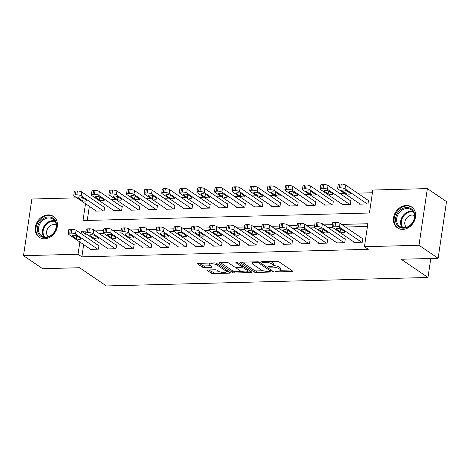 <?xml version="1.0" encoding="UTF-8"?>
<svg xmlns="http://www.w3.org/2000/svg" width="470" height="470" viewBox="0 0 470 470"><rect width="100%" height="100%" fill="white"/><g stroke="black" fill="none" stroke-linecap="round" stroke-linejoin="round"><path stroke-width="0.7" d="M275.632 271.554A1.11 0.323 -171.6 0 0 277.124 271.889L291.805 271.501A1.586 0.464 -171.6 0 0 292.622 271.219A1.586 0.464 -171.6 0 0 292.434 270.955L278.91 261.755A1.586 0.464 -171.6 0 0 276.777 261.279L262.096 261.667A1.11 0.323 -171.6 0 0 261.526 261.861A1.11 0.323 -171.6 0 0 261.655 262.049A1.11 0.323 -171.6 0 0 263.147 262.383L265.051 262.33A5.082 1.475 -171.6 0 1 271.877 263.852L273 264.616A5.082 1.475 -171.6 0 1 273.611 265.474A5.082 1.475 -171.6 0 1 270.984 266.367L269.087 266.42A1.11 0.323 -171.6 0 0 268.511 266.613A1.11 0.323 -171.6 0 0 268.646 266.801A1.11 0.323 -171.6 0 0 270.138 267.136L272.036 267.083A5.082 1.475 -171.6 0 1 278.863 268.605L279.991 269.369A5.082 1.475 -171.6 0 1 280.596 270.226A5.082 1.475 -171.6 0 1 277.976 271.12L276.072 271.172A1.11 0.323 -171.6 0 0 275.502 271.366A1.11 0.323 -171.6 0 0 275.632 271.554M48.099 214.908A12.62 10.352 124.2 0 1 53.427 216.423A12.62 10.352 124.2 0 1 56.459 229.724A12.62 10.352 124.2 0 1 44.568 238.801A12.62 10.352 124.2 0 1 39.233 237.291A12.62 10.352 124.2 0 1 36.208 223.99A12.62 10.352 124.2 0 1 48.099 214.908M406.291 205.478A12.62 10.352 124.2 0 1 411.626 206.988A12.62 10.352 124.2 0 1 414.657 220.295A12.62 10.352 124.2 0 1 402.767 229.372A12.62 10.352 124.2 0 1 397.432 227.862A12.62 10.352 124.2 0 1 394.401 214.561A12.62 10.352 124.2 0 1 406.291 205.478M207.969 269.968A1.586 0.464 -171.6 0 0 207.147 270.244A1.586 0.464 -171.6 0 0 207.341 270.514L211.136 273.094A1.586 0.464 -171.6 0 0 213.268 273.569L229.566 273.141A1.586 0.464 -171.6 0 0 230.388 272.858A1.586 0.464 -171.6 0 0 230.2 272.594L216.67 263.394A1.586 0.464 -171.6 0 0 214.537 262.918L198.24 263.347A1.586 0.464 -171.6 0 0 197.418 263.629A1.586 0.464 -171.6 0 0 197.606 263.893L202.194 267.013A1.586 0.464 -171.6 0 0 204.327 267.489L211.3 267.301A1.586 0.464 -171.6 0 0 212.123 267.025A1.586 0.464 -171.6 0 0 211.929 266.754L209.655 265.209A4.248 1.234 -171.6 0 1 209.15 264.493A4.248 1.234 -171.6 0 1 212.405 263.77A4.248 1.234 -171.6 0 1 217.046 265.015L225.953 271.072A4.248 1.234 -171.6 0 1 226.458 271.789A4.248 1.234 -171.6 0 1 223.209 272.512A4.248 1.234 -171.6 0 1 218.562 271.266L217.075 270.256A1.586 0.464 -171.6 0 0 214.943 269.78L207.969 269.968M85.499 203.71L83.014 220.553L369.432 213.01L372.822 190.039L427.359 188.599L446.5 201.618L438.134 258.283L401.186 259.258L427.982 277.476L106.379 285.942L79.583 267.724L42.641 268.699L23.5 255.68L31.866 199.016L76.851 197.829M438.134 258.283L418.993 245.27L364.456 246.703L367.846 223.732L341.614 224.425M83.672 244.606L81.868 256.849L368.28 249.312L364.456 246.703M81.868 256.849L78.038 254.246L23.5 255.68M254.1 271.96A1.586 0.464 -171.6 0 0 256.232 272.436L272.535 272.007A1.586 0.464 -171.6 0 0 273.352 271.731A1.586 0.464 -171.6 0 0 273.164 271.46L259.64 262.26A1.586 0.464 -171.6 0 0 257.507 261.79L241.204 262.219A1.586 0.464 -171.6 0 0 240.382 262.495A1.586 0.464 -171.6 0 0 240.575 262.765L254.1 271.96L254.323 270.432A1.586 0.464 -171.6 0 0 256.455 270.908L263.13 270.732M251.05 272.571L234.747 273.005A1.586 0.464 -171.6 0 1 232.615 272.529L219.091 263.329A1.586 0.464 -171.6 0 1 218.903 263.059A1.586 0.464 -171.6 0 1 219.719 262.783L226.699 262.601A1.586 0.464 -171.6 0 1 228.831 263.071L234.313 266.801A1.586 0.464 -171.6 0 0 236.445 267.277L241.075 267.154A1.586 0.464 -171.6 0 0 241.897 266.878A1.586 0.464 -171.6 0 0 241.703 266.608L235.993 262.724A1.11 0.323 -171.6 0 1 235.864 262.536A1.11 0.323 -171.6 0 1 236.716 262.348A1.11 0.323 -171.6 0 1 237.932 262.677L251.679 272.024A1.586 0.464 -171.6 0 1 251.867 272.295A1.586 0.464 -171.6 0 1 251.05 272.571L251.18 271.689M367.446 226.446L345.444 227.028M332.443 227.368L327.849 227.492M314.847 227.833L310.259 227.95M297.257 228.297L292.663 228.414M279.662 228.755L275.073 228.878M262.066 229.219L257.478 229.342M244.476 229.683L239.882 229.807M226.881 230.147L222.292 230.271M209.291 230.611L204.697 230.729M191.695 231.076L187.107 231.193M174.106 231.534L169.511 231.657M156.51 231.998L151.922 232.121M138.914 232.462L134.326 232.585M121.325 232.926L116.73 233.05M103.729 233.39L99.141 233.508M86.139 233.854L85.258 233.878L84.906 236.257M353.939 241.991L353.875 242.444L362.317 242.22L362.887 238.39L362.182 238.408M336.35 242.455L336.279 242.902L344.727 242.684L345.291 238.854L344.586 238.872M318.754 242.914L318.689 243.366L327.132 243.143L327.702 239.318L326.997 239.336M301.164 243.378L301.094 243.83L309.542 243.607L310.106 239.782L309.401 239.8M283.569 243.842L283.504 244.294L291.946 244.071L292.51 240.241L291.811 240.264M265.979 244.306L265.908 244.758L274.357 244.535L274.921 240.705L274.216 240.722M248.383 244.77L248.319 245.222L256.761 244.999L257.325 241.169L256.62 241.186M230.788 245.234L230.723 245.681L239.165 245.463L239.735 241.633L239.03 241.65M213.198 245.692L213.127 246.145L221.576 245.922L222.14 242.097L221.435 242.115M195.602 246.157L195.538 246.609L203.98 246.386L204.544 242.561L203.845 242.579M178.013 246.621L177.942 247.073L186.39 246.85L186.954 243.019L186.249 243.043M160.417 247.085L160.352 247.537L168.795 247.314L169.359 243.484L168.66 243.501M142.821 247.549L142.757 248.001L151.205 247.778L151.769 243.948L151.064 243.965M125.231 248.013L125.167 248.46L133.609 248.242L134.173 244.412L133.468 244.429M107.636 248.471L107.571 248.924L116.014 248.701L116.584 244.876L115.879 244.893M90.046 248.936L89.976 249.388L98.424 249.165L98.988 245.34L98.283 245.358M372.422 192.753L357.576 193.141M344.575 193.487L339.986 193.605M326.979 193.946L322.391 194.069M309.389 194.41L304.795 194.533M291.794 194.874L287.205 194.997M274.204 195.338L269.61 195.461M256.608 195.802L252.02 195.92M239.018 196.266L234.424 196.384M221.423 196.724L216.834 196.848M203.827 197.189L199.239 197.312M186.238 197.653L181.643 197.776M168.642 198.117L164.054 198.24M151.052 198.581L146.458 198.698M133.457 199.045L128.868 199.162M115.867 199.503L111.273 199.627M98.271 199.967L93.677 200.091M89.329 206.318L87.244 220.442M359.597 203.698L359.527 204.15L367.975 203.927L368.539 200.103L367.834 200.12M342.001 204.162L341.937 204.614L350.379 204.391L350.949 200.567L350.244 200.584M324.412 204.626L324.341 205.079L332.789 204.855L333.353 201.025L332.648 201.048M306.816 205.09L306.751 205.543L315.194 205.32L315.758 201.489L315.059 201.507M289.22 205.555L289.156 206.007L297.604 205.784L298.168 201.953L297.463 201.971M271.631 206.019L271.566 206.465L280.008 206.248L280.572 202.417L279.867 202.435M254.035 206.477L253.97 206.929L262.413 206.706L262.983 202.881L262.278 202.899M236.445 206.941L236.375 207.393L244.823 207.17L245.387 203.346L244.682 203.363M218.85 207.405L218.785 207.858L227.227 207.634L227.791 203.804L227.092 203.827M201.26 207.869L201.189 208.322L209.638 208.098L210.202 204.268L209.497 204.286M183.664 208.333L183.6 208.786L192.042 208.562L192.606 204.732L191.907 204.75M166.069 208.797L166.004 209.244L174.446 209.027L175.016 205.196L174.311 205.214M148.479 209.256L148.414 209.708L156.857 209.485L157.421 205.66L156.716 205.678M130.883 209.72L130.819 210.172L139.261 209.949L139.831 206.124L139.126 206.142M113.294 210.184L113.223 210.636L121.671 210.413L122.235 206.583L121.53 206.606M95.698 210.648L95.633 211.101L104.076 210.877L104.64 207.047L103.941 207.064M427.982 277.476L430.784 258.476M427.359 188.599L418.993 245.27M85.998 231.152L81.433 231.269L81.081 233.655M79.847 242.003L78.038 254.246M332.302 224.666L324.024 224.883M314.712 225.13L306.428 225.347M297.116 225.594L288.839 225.812M279.527 226.058L271.243 226.276M261.931 226.522L253.653 226.74M244.335 226.987L236.058 227.204M226.746 227.445L218.462 227.662M209.15 227.909L200.872 228.126M191.56 228.373L183.276 228.59M173.965 228.837L165.687 229.055M156.375 229.301L148.091 229.519M138.779 229.765L130.496 229.983M121.184 230.224L112.906 230.441M103.594 230.688L95.31 230.905M85.258 233.878L81.433 231.269M280.596 270.226L280.825 268.699A5.082 1.475 -171.6 0 0 280.214 267.841L279.991 269.369M273.581 265.585A5.082 1.475 -171.6 0 1 279.092 267.072L280.214 267.841M273.611 265.474L273.834 263.946A5.082 1.475 -171.6 0 0 273.229 263.088L273 264.616M270.109 261.455A5.082 1.475 -171.6 0 1 272.101 262.319L273.229 263.088M280.59 270.268L291.024 269.997M242.209 262.19L254.323 270.432M270.626 270.532L271.754 270.503M269.962 271.331A1.11 0.323 -171.6 0 0 270.532 271.137A1.11 0.323 -171.6 0 0 270.403 270.949L258.529 262.877A1.11 0.323 -171.6 0 0 257.037 262.542L255.034 262.595A5.082 1.475 -171.6 0 0 252.408 263.488A5.082 1.475 -171.6 0 0 253.019 264.346L261.132 269.868A5.082 1.475 -171.6 0 0 267.959 271.384L269.962 271.331M252.643 261.913A5.082 1.475 -171.6 0 0 252.637 261.954L252.408 263.488M250.269 271.067L247.913 271.131M241.374 271.302L234.976 271.472L234.747 273.005M220.724 262.754L232.844 270.996A1.586 0.464 -171.6 0 0 234.976 271.472M240.006 270.673A4.248 1.234 -171.6 0 0 244.653 271.918A4.248 1.234 -171.6 0 0 247.907 271.196A4.248 1.234 -171.6 0 0 247.396 270.479L244.259 268.346A1.586 0.464 -171.6 0 0 242.126 267.871L237.503 267.994A1.586 0.464 -171.6 0 0 236.68 268.27A1.586 0.464 -171.6 0 0 236.868 268.54L240.006 270.673M247.907 271.196L248.131 269.668A4.248 1.234 -171.6 0 0 248.137 269.615M243.478 266.449A1.586 0.464 -171.6 0 0 242.356 266.343L242.126 267.871M241.974 266.349L242.356 266.343M226.458 271.789L226.687 270.256A4.248 1.234 -171.6 0 0 226.693 270.209M199.245 263.323L202.417 265.48A1.586 0.464 -171.6 0 0 204.55 265.955L210.525 265.797M208.974 269.939L211.359 271.56A1.586 0.464 -171.6 0 0 213.492 272.036L219.86 271.872M226.475 271.695L228.79 271.637M368.474 200.555L345.638 185.021A3.237 0.94 8.4 0 0 341.291 184.058L339.88 184.093A3.237 0.94 8.4 0 0 338.212 184.663L337.648 188.488A3.237 0.94 -171.6 0 0 338.036 189.034L360.231 204.133M337.648 188.488A3.237 0.94 -171.6 0 1 339.316 187.924L340.727 187.883A3.237 0.94 -171.6 0 1 345.068 188.852L367.27 203.951M342.054 190.879L345.732 193.376A2.591 0.752 -171.6 0 0 348.558 194.133A2.591 0.752 -171.6 0 0 350.544 193.693A2.591 0.752 -171.6 0 0 350.232 193.258L346.56 190.761A2.591 0.752 -171.6 0 0 343.729 189.998A2.591 0.752 -171.6 0 0 341.749 190.438A2.591 0.752 -171.6 0 0 342.054 190.879L342.166 190.109M354.58 242.42L332.378 227.327A3.237 0.94 -171.6 0 1 331.99 226.781A3.237 0.94 -171.6 0 1 333.665 226.211L335.069 226.176A3.237 0.94 -171.6 0 1 339.416 227.139L361.618 242.238M362.816 238.842L339.98 223.309L339.416 227.139M336.403 229.166A2.591 0.752 8.4 0 1 336.091 228.731A2.591 0.752 8.4 0 1 338.077 228.291A2.591 0.752 8.4 0 1 340.903 229.049L344.581 231.546A2.591 0.752 8.4 0 1 344.886 231.986A2.591 0.752 8.4 0 1 342.906 232.427A2.591 0.752 8.4 0 1 340.074 231.663L336.403 229.166L336.514 228.397M331.99 226.781L332.56 222.95A3.237 0.94 8.4 0 1 334.229 222.38L335.633 222.345A3.237 0.94 8.4 0 1 339.98 223.309M350.879 201.013L328.042 185.486A3.237 0.94 8.4 0 0 323.695 184.516L322.291 184.557A3.237 0.94 8.4 0 0 320.616 185.121L320.052 188.952A3.237 0.94 -171.6 0 0 320.44 189.498L342.642 204.597M320.052 188.952A3.237 0.94 -171.6 0 1 321.721 188.382L323.131 188.347A3.237 0.94 -171.6 0 1 327.478 189.316L349.674 204.409M324.464 191.343L328.136 193.84A2.591 0.752 -171.6 0 0 330.968 194.598A2.591 0.752 -171.6 0 0 332.948 194.157A2.591 0.752 -171.6 0 0 332.643 193.722L328.965 191.22A2.591 0.752 -171.6 0 0 326.133 190.462A2.591 0.752 -171.6 0 0 324.153 190.902A2.591 0.752 -171.6 0 0 324.464 191.343L324.576 190.573M333.289 201.477L310.447 185.95A3.237 0.94 8.4 0 0 306.105 184.98L304.695 185.016A3.237 0.94 8.4 0 0 303.027 185.585L302.463 189.416A3.237 0.94 -171.6 0 0 302.845 189.962L325.046 205.061M302.463 189.416A3.237 0.94 -171.6 0 1 304.131 188.846L305.535 188.811A3.237 0.94 -171.6 0 1 309.883 189.78L332.084 204.873M306.869 191.801L310.541 194.304A2.591 0.752 -171.6 0 0 313.373 195.062A2.591 0.752 -171.6 0 0 315.358 194.621A2.591 0.752 -171.6 0 0 315.047 194.186L311.375 191.684A2.591 0.752 -171.6 0 0 308.543 190.926A2.591 0.752 -171.6 0 0 306.558 191.366A2.591 0.752 -171.6 0 0 306.869 191.801L306.981 191.037M315.693 201.941L292.857 186.414A3.237 0.94 8.4 0 0 288.51 185.444L287.105 185.48A3.237 0.94 8.4 0 0 285.431 186.05L284.867 189.88A3.237 0.94 -171.6 0 0 285.255 190.426L307.456 205.525M284.867 189.88A3.237 0.94 -171.6 0 1 286.536 189.31L287.946 189.275A3.237 0.94 -171.6 0 1 292.293 190.238L314.489 205.337M289.273 192.265L292.951 194.768A2.591 0.752 -171.6 0 0 295.783 195.526A2.591 0.752 -171.6 0 0 297.763 195.085A2.591 0.752 -171.6 0 0 297.457 194.645L293.779 192.148A2.591 0.752 -171.6 0 0 290.948 191.39A2.591 0.752 -171.6 0 0 288.968 191.831A2.591 0.752 -171.6 0 0 289.273 192.265L289.391 191.501M336.984 242.884L314.788 227.791A3.237 0.94 -171.6 0 1 314.401 227.239A3.237 0.94 -171.6 0 1 316.069 226.675L317.479 226.634A3.237 0.94 -171.6 0 1 321.821 227.603L344.022 242.702M345.227 239.306L322.391 223.773L321.821 227.603M318.807 229.63A2.591 0.752 8.4 0 1 318.501 229.19A2.591 0.752 8.4 0 1 320.481 228.749A2.591 0.752 8.4 0 1 323.313 229.513L326.985 232.01A2.591 0.752 8.4 0 1 327.296 232.444A2.591 0.752 8.4 0 1 325.311 232.885A2.591 0.752 8.4 0 1 322.485 232.127L318.807 229.63L318.924 228.861M314.401 227.239L314.965 223.415A3.237 0.94 8.4 0 1 316.633 222.845L318.043 222.809A3.237 0.94 8.4 0 1 322.391 223.773M319.394 243.348L297.193 228.25A3.237 0.94 -171.6 0 1 296.805 227.703A3.237 0.94 -171.6 0 1 298.474 227.139L299.884 227.098A3.237 0.94 -171.6 0 1 304.231 228.067L326.433 243.166M327.631 239.77L304.795 224.237L304.231 228.067M301.217 230.094A2.591 0.752 8.4 0 1 300.906 229.654A2.591 0.752 8.4 0 1 302.886 229.213A2.591 0.752 8.4 0 1 305.717 229.977L309.395 232.474A2.591 0.752 8.4 0 1 309.701 232.909A2.591 0.752 8.4 0 1 307.721 233.349A2.591 0.752 8.4 0 1 304.889 232.591L301.217 230.094L301.329 229.325M296.805 227.703L297.369 223.879A3.237 0.94 8.4 0 1 299.043 223.309L300.447 223.268A3.237 0.94 8.4 0 1 304.795 224.237M301.799 243.812L279.597 228.714A3.237 0.94 -171.6 0 1 279.215 228.167A3.237 0.94 -171.6 0 1 280.884 227.597L282.288 227.562A3.237 0.94 -171.6 0 1 286.635 228.532L308.837 243.625M310.041 240.229L287.199 224.701L286.635 228.532M283.622 230.559A2.591 0.752 8.4 0 1 283.31 230.118A2.591 0.752 8.4 0 1 285.296 229.677A2.591 0.752 8.4 0 1 288.128 230.435L291.8 232.938A2.591 0.752 8.4 0 1 292.111 233.373A2.591 0.752 8.4 0 1 290.125 233.813A2.591 0.752 8.4 0 1 287.299 233.055L283.622 230.559L283.733 229.789M279.215 228.167L279.779 224.337A3.237 0.94 8.4 0 1 281.448 223.773L282.858 223.732A3.237 0.94 8.4 0 1 287.199 224.701M298.098 202.405L275.261 186.872A3.237 0.94 8.4 0 0 270.92 185.909L269.51 185.944A3.237 0.94 8.4 0 0 267.841 186.514L267.271 190.344A3.237 0.94 -171.6 0 0 267.659 190.891L289.861 205.989M267.271 190.344A3.237 0.94 -171.6 0 1 268.946 189.774L270.35 189.739A3.237 0.94 -171.6 0 1 274.697 190.703L296.899 205.801M271.683 192.729L275.355 195.226A2.591 0.752 -171.6 0 0 278.187 195.99A2.591 0.752 -171.6 0 0 280.173 195.549A2.591 0.752 -171.6 0 0 279.862 195.109L276.184 192.612A2.591 0.752 -171.6 0 0 273.358 191.854A2.591 0.752 -171.6 0 0 271.372 192.295A2.591 0.752 -171.6 0 0 271.683 192.729L271.795 191.966M284.209 244.277L262.007 229.178A3.237 0.94 -171.6 0 1 261.62 228.632A3.237 0.94 -171.6 0 1 263.288 228.062L264.698 228.026A3.237 0.94 -171.6 0 1 269.046 228.99L291.241 244.089M292.446 240.693L269.61 225.165L269.046 228.99M266.026 231.017A2.591 0.752 8.4 0 1 265.72 230.582A2.591 0.752 8.4 0 1 267.7 230.141A2.591 0.752 8.4 0 1 270.532 230.899L274.21 233.402A2.591 0.752 8.4 0 1 274.515 233.837A2.591 0.752 8.4 0 1 272.535 234.277A2.591 0.752 8.4 0 1 269.704 233.52L266.026 231.017L266.143 230.253M261.62 228.632L262.184 224.801A3.237 0.94 8.4 0 1 263.858 224.231L265.262 224.196A3.237 0.94 8.4 0 1 269.61 225.165M397.679 212.892A10.922 8.959 124.2 0 1 411.215 208.768A10.922 8.959 124.2 0 1 412.607 222.798A10.922 8.959 124.2 0 1 399.071 226.922A10.922 8.959 124.2 0 1 397.679 212.892M412.437 222.692A10.111 8.296 -55.8 0 0 411.209 209.743A10.111 8.296 -55.8 0 0 398.613 213.521A10.111 8.296 -55.8 0 0 399.835 226.464A10.111 8.296 -55.8 0 0 412.437 222.692M414.399 215.524A7.203 5.904 -55.8 0 0 406.192 218.638A7.203 5.904 -55.8 0 0 406.391 227.304M412.642 207.799A12.537 10.287 -55.8 0 0 412.196 207.476A12.537 10.287 -55.8 0 0 396.574 212.158A12.537 10.287 -55.8 0 0 398.09 228.214A12.537 10.287 -55.8 0 0 398.56 228.508M45.42 237.609A10.922 8.959 124.2 0 1 37.447 227.521A10.922 8.959 124.2 0 1 48.475 216.934A10.922 8.959 124.2 0 1 56.447 227.022A10.922 8.959 124.2 0 1 45.42 237.609M48.739 217.963A10.111 8.296 -55.8 0 0 39.216 225.236A10.111 8.296 -55.8 0 0 41.642 235.893A10.111 8.296 -55.8 0 0 45.913 237.103A10.111 8.296 -55.8 0 0 55.442 229.83A10.111 8.296 -55.8 0 0 53.016 219.173A10.111 8.296 -55.8 0 0 48.739 217.963M56.2 224.954A7.203 5.904 -55.8 0 0 53.921 224.519A7.203 5.904 -55.8 0 0 47.347 229.213A7.203 5.904 -55.8 0 0 48.193 236.733M54.444 217.228A12.537 10.287 -55.8 0 0 53.997 216.905A12.537 10.287 -55.8 0 0 48.698 215.401A12.537 10.287 -55.8 0 0 36.883 224.425A12.537 10.287 -55.8 0 0 39.891 237.644A12.537 10.287 -55.8 0 0 40.361 237.938M280.508 202.87L257.672 187.336A3.237 0.94 8.4 0 0 253.324 186.373L251.914 186.408A3.237 0.94 8.4 0 0 250.246 186.978L249.682 190.802A3.237 0.94 -171.6 0 0 250.069 191.355L272.265 206.447M249.682 190.802A3.237 0.94 -171.6 0 1 251.35 190.238L252.76 190.197A3.237 0.94 -171.6 0 1 257.102 191.167L279.303 206.265M254.088 193.194L257.766 195.69A2.591 0.752 -171.6 0 0 260.597 196.448A2.591 0.752 -171.6 0 0 262.577 196.013A2.591 0.752 -171.6 0 0 262.266 195.573L258.594 193.076A2.591 0.752 -171.6 0 0 255.762 192.312A2.591 0.752 -171.6 0 0 253.782 192.753A2.591 0.752 -171.6 0 0 254.088 193.194L254.205 192.424M262.912 203.334L240.076 187.8A3.237 0.94 8.4 0 0 235.729 186.837L234.324 186.872A3.237 0.94 8.4 0 0 232.65 187.442L232.086 191.267A3.237 0.94 -171.6 0 0 232.474 191.813L254.675 206.912M232.086 191.267A3.237 0.94 -171.6 0 1 233.76 190.703L235.165 190.661A3.237 0.94 -171.6 0 1 239.512 191.631L261.714 206.73M236.498 193.658L240.17 196.155A2.591 0.752 -171.6 0 0 243.002 196.912A2.591 0.752 -171.6 0 0 244.982 196.472A2.591 0.752 -171.6 0 0 244.676 196.037L240.998 193.54A2.591 0.752 -171.6 0 0 238.172 192.776A2.591 0.752 -171.6 0 0 236.187 193.217A2.591 0.752 -171.6 0 0 236.498 193.658L236.61 192.888M245.322 203.792L222.486 188.264A3.237 0.94 8.4 0 0 218.139 187.295L216.729 187.336A3.237 0.94 8.4 0 0 215.06 187.9L214.496 191.731A3.237 0.94 -171.6 0 0 214.878 192.277L237.08 207.376M214.496 191.731A3.237 0.94 -171.6 0 1 216.165 191.161L217.575 191.126A3.237 0.94 -171.6 0 1 221.916 192.095L244.118 207.188M218.903 194.122L222.58 196.619A2.591 0.752 -171.6 0 0 225.406 197.376A2.591 0.752 -171.6 0 0 227.392 196.936A2.591 0.752 -171.6 0 0 227.081 196.501L223.409 193.998A2.591 0.752 -171.6 0 0 220.577 193.241A2.591 0.752 -171.6 0 0 218.597 193.681A2.591 0.752 -171.6 0 0 218.903 194.122L219.014 193.352M227.727 204.256L204.891 188.729A3.237 0.94 8.4 0 0 200.543 187.759L199.139 187.794A3.237 0.94 8.4 0 0 197.465 188.364L196.901 192.195A3.237 0.94 -171.6 0 0 197.288 192.741L219.49 207.84M196.901 192.195A3.237 0.94 -171.6 0 1 198.569 191.625L199.979 191.59A3.237 0.94 -171.6 0 1 204.327 192.559L226.522 207.652M201.313 194.58L204.985 197.083A2.591 0.752 -171.6 0 0 207.816 197.841A2.591 0.752 -171.6 0 0 209.796 197.4A2.591 0.752 -171.6 0 0 209.491 196.965L205.813 194.463A2.591 0.752 -171.6 0 0 202.981 193.705A2.591 0.752 -171.6 0 0 201.001 194.145A2.591 0.752 -171.6 0 0 201.313 194.58L201.424 193.816M210.137 204.72L187.295 189.193A3.237 0.94 8.4 0 0 182.953 188.223L181.543 188.258A3.237 0.94 8.4 0 0 179.875 188.828L179.311 192.659A3.237 0.94 -171.6 0 0 179.693 193.205L201.894 208.304M179.311 192.659A3.237 0.94 -171.6 0 1 180.979 192.089L182.383 192.054A3.237 0.94 -171.6 0 1 186.731 193.017L208.933 208.116M183.717 195.044L187.389 197.547A2.591 0.752 -171.6 0 0 190.221 198.305A2.591 0.752 -171.6 0 0 192.207 197.864A2.591 0.752 -171.6 0 0 191.895 197.424L188.223 194.927A2.591 0.752 -171.6 0 0 185.392 194.169A2.591 0.752 -171.6 0 0 183.406 194.609A2.591 0.752 -171.6 0 0 183.717 195.044L183.829 194.28M266.613 244.741L244.412 229.642A3.237 0.94 -171.6 0 1 244.024 229.096A3.237 0.94 -171.6 0 1 245.698 228.526L247.103 228.491A3.237 0.94 -171.6 0 1 251.45 229.454L273.652 244.553M274.85 241.157L252.014 225.629L251.45 229.454M248.436 231.481A2.591 0.752 8.4 0 1 248.125 231.046A2.591 0.752 8.4 0 1 250.111 230.606A2.591 0.752 8.4 0 1 252.942 231.363L256.614 233.86A2.591 0.752 8.4 0 1 256.925 234.301A2.591 0.752 8.4 0 1 254.94 234.742A2.591 0.752 8.4 0 1 252.108 233.984L248.436 231.481L248.548 230.717M244.024 229.096L244.594 225.265A3.237 0.94 8.4 0 1 246.262 224.695L247.672 224.66A3.237 0.94 8.4 0 1 252.014 225.629M249.018 245.199L226.822 230.106A3.237 0.94 -171.6 0 1 226.434 229.56A3.237 0.94 -171.6 0 1 228.103 228.99L229.513 228.955A3.237 0.94 -171.6 0 1 233.854 229.918L256.056 245.017M257.26 241.621L234.424 226.088L233.854 229.918M230.841 231.945A2.591 0.752 8.4 0 1 230.535 231.51A2.591 0.752 8.4 0 1 232.515 231.07A2.591 0.752 8.4 0 1 235.347 231.828L239.018 234.324A2.591 0.752 8.4 0 1 239.33 234.765A2.591 0.752 8.4 0 1 237.35 235.206A2.591 0.752 8.4 0 1 234.518 234.442L230.841 231.945L230.958 231.175M226.434 229.56L226.998 225.729A3.237 0.94 8.4 0 1 228.667 225.159L230.077 225.124A3.237 0.94 8.4 0 1 234.424 226.088M231.428 245.663L209.226 230.57A3.237 0.94 -171.6 0 1 208.839 230.018A3.237 0.94 -171.6 0 1 210.513 229.454L211.917 229.413A3.237 0.94 -171.6 0 1 216.265 230.382L238.466 245.481M239.665 242.085L216.829 226.552L216.265 230.382M213.251 232.409A2.591 0.752 8.4 0 1 212.939 231.969A2.591 0.752 8.4 0 1 214.925 231.528A2.591 0.752 8.4 0 1 217.751 232.292L221.429 234.788A2.591 0.752 8.4 0 1 221.734 235.223A2.591 0.752 8.4 0 1 219.754 235.664A2.591 0.752 8.4 0 1 216.923 234.906L213.251 232.409L213.362 231.639M208.839 230.018L209.409 226.193A3.237 0.94 8.4 0 1 211.077 225.624L212.481 225.588A3.237 0.94 8.4 0 1 216.829 226.552M213.832 246.127L191.631 231.029A3.237 0.94 -171.6 0 1 191.249 230.482A3.237 0.94 -171.6 0 1 192.917 229.918L194.327 229.877A3.237 0.94 -171.6 0 1 198.669 230.846L220.871 245.945M222.075 242.549L199.239 227.016L198.669 230.846M195.655 232.873A2.591 0.752 8.4 0 1 195.35 232.433A2.591 0.752 8.4 0 1 197.329 231.992A2.591 0.752 8.4 0 1 200.161 232.756L203.833 235.253A2.591 0.752 8.4 0 1 204.145 235.687A2.591 0.752 8.4 0 1 202.159 236.128A2.591 0.752 8.4 0 1 199.333 235.37L195.655 232.873L195.767 232.104M191.249 230.482L191.813 226.658A3.237 0.94 8.4 0 1 193.481 226.088L194.891 226.047A3.237 0.94 8.4 0 1 199.239 227.016M196.243 246.591L174.041 231.493A3.237 0.94 -171.6 0 1 173.653 230.946A3.237 0.94 -171.6 0 1 175.322 230.376L176.732 230.341A3.237 0.94 -171.6 0 1 181.079 231.311L203.275 246.403M204.479 243.008L181.643 227.48L181.079 231.311M178.065 233.337A2.591 0.752 8.4 0 1 177.754 232.897A2.591 0.752 8.4 0 1 179.734 232.456A2.591 0.752 8.4 0 1 182.566 233.214L186.243 235.717A2.591 0.752 8.4 0 1 186.549 236.151A2.591 0.752 8.4 0 1 184.569 236.592A2.591 0.752 8.4 0 1 181.737 235.834L178.065 233.337L178.177 232.568M173.653 230.946L174.217 227.116A3.237 0.94 8.4 0 1 175.892 226.552L177.296 226.511A3.237 0.94 8.4 0 1 181.643 227.48M192.541 205.184L169.705 189.651A3.237 0.94 8.4 0 0 165.358 188.687L163.948 188.723A3.237 0.94 8.4 0 0 162.279 189.292L161.715 193.123A3.237 0.94 -171.6 0 0 162.103 193.669L184.299 208.768M161.715 193.123A3.237 0.94 -171.6 0 1 163.384 192.553L164.794 192.518A3.237 0.94 -171.6 0 1 169.141 193.481L191.337 208.58M166.121 195.508L169.799 198.005A2.591 0.752 -171.6 0 0 172.631 198.769A2.591 0.752 -171.6 0 0 174.611 198.328A2.591 0.752 -171.6 0 0 174.3 197.888L170.628 195.391A2.591 0.752 -171.6 0 0 167.796 194.633A2.591 0.752 -171.6 0 0 165.816 195.074A2.591 0.752 -171.6 0 0 166.121 195.508L166.239 194.745M178.647 247.055L156.445 231.957A3.237 0.94 -171.6 0 1 156.064 231.41A3.237 0.94 -171.6 0 1 157.732 230.841L159.136 230.805A3.237 0.94 -171.6 0 1 163.484 231.769L185.685 246.868M186.89 243.472L164.048 227.944L163.484 231.769M160.47 233.796A2.591 0.752 8.4 0 1 160.158 233.361A2.591 0.752 8.4 0 1 162.144 232.92A2.591 0.752 8.4 0 1 164.976 233.678L168.648 236.181A2.591 0.752 8.4 0 1 168.959 236.616A2.591 0.752 8.4 0 1 166.973 237.056A2.591 0.752 8.4 0 1 164.142 236.298L160.47 233.796L160.581 233.032M156.064 231.41L156.628 227.58A3.237 0.94 8.4 0 1 158.296 227.01L159.706 226.975A3.237 0.94 8.4 0 1 164.048 227.944M174.946 205.649L152.11 190.115A3.237 0.94 8.4 0 0 147.762 189.151L146.358 189.187A3.237 0.94 8.4 0 0 144.69 189.757L144.12 193.581A3.237 0.94 -171.6 0 0 144.507 194.133L166.709 209.226M144.12 193.581A3.237 0.94 -171.6 0 1 145.794 193.017L147.198 192.976A3.237 0.94 -171.6 0 1 151.546 193.946L173.747 209.044M148.532 195.972L152.204 198.469A2.591 0.752 -171.6 0 0 155.035 199.227A2.591 0.752 -171.6 0 0 157.021 198.792A2.591 0.752 -171.6 0 0 156.71 198.352L153.032 195.855A2.591 0.752 -171.6 0 0 150.206 195.091A2.591 0.752 -171.6 0 0 148.22 195.532A2.591 0.752 -171.6 0 0 148.532 195.972L148.643 195.203M161.051 247.52L138.856 232.421A3.237 0.94 -171.6 0 1 138.468 231.875A3.237 0.94 -171.6 0 1 140.136 231.305L141.546 231.269A3.237 0.94 -171.6 0 1 145.894 232.233L168.09 247.332M169.294 243.936L146.458 228.408L145.894 232.233M142.874 234.26A2.591 0.752 8.4 0 1 142.569 233.825A2.591 0.752 8.4 0 1 144.548 233.384A2.591 0.752 8.4 0 1 147.38 234.142L151.058 236.639A2.591 0.752 8.4 0 1 151.363 237.08A2.591 0.752 8.4 0 1 149.384 237.52A2.591 0.752 8.4 0 1 146.552 236.763L142.874 234.26L142.992 233.496M138.468 231.875L139.032 228.044A3.237 0.94 8.4 0 1 140.706 227.474L142.11 227.439A3.237 0.94 8.4 0 1 146.458 228.408M157.356 206.113L134.52 190.579A3.237 0.94 8.4 0 0 130.172 189.616L128.762 189.651A3.237 0.94 8.4 0 0 127.094 190.221L126.53 194.045A3.237 0.94 -171.6 0 0 126.918 194.592L149.113 209.691M126.53 194.045A3.237 0.94 -171.6 0 1 128.198 193.481L129.608 193.44A3.237 0.94 -171.6 0 1 133.95 194.41L156.152 209.508M130.936 196.437L134.614 198.933A2.591 0.752 -171.6 0 0 137.44 199.691A2.591 0.752 -171.6 0 0 139.425 199.251A2.591 0.752 -171.6 0 0 139.114 198.816L135.442 196.319A2.591 0.752 -171.6 0 0 132.611 195.555A2.591 0.752 -171.6 0 0 130.631 195.996A2.591 0.752 -171.6 0 0 130.936 196.437L131.054 195.667M143.462 247.978L121.26 232.885A3.237 0.94 -171.6 0 1 120.872 232.339A3.237 0.94 -171.6 0 1 122.547 231.769L123.951 231.734A3.237 0.94 -171.6 0 1 128.298 232.697L150.5 247.796M151.698 244.4L128.862 228.867L128.298 232.697M125.284 234.724A2.591 0.752 8.4 0 1 124.973 234.289A2.591 0.752 8.4 0 1 126.959 233.849A2.591 0.752 8.4 0 1 129.785 234.606L133.462 237.103A2.591 0.752 8.4 0 1 133.774 237.544A2.591 0.752 8.4 0 1 131.788 237.984A2.591 0.752 8.4 0 1 128.956 237.221L125.284 234.724L125.396 233.954M120.872 232.339L121.442 228.508A3.237 0.94 8.4 0 1 123.111 227.938L124.521 227.903A3.237 0.94 8.4 0 1 128.862 228.867M139.76 206.571L116.924 191.043A3.237 0.94 8.4 0 0 112.577 190.074L111.173 190.115A3.237 0.94 8.4 0 0 109.498 190.679L108.934 194.51A3.237 0.94 -171.6 0 0 109.322 195.056L131.524 210.155M108.934 194.51A3.237 0.94 -171.6 0 1 110.609 193.94L112.013 193.904A3.237 0.94 -171.6 0 1 116.36 194.874L138.562 209.967M113.346 196.901L117.018 199.398A2.591 0.752 -171.6 0 0 119.85 200.155A2.591 0.752 -171.6 0 0 121.83 199.715A2.591 0.752 -171.6 0 0 121.524 199.28L117.847 196.777A2.591 0.752 -171.6 0 0 115.021 196.019A2.591 0.752 -171.6 0 0 113.035 196.46A2.591 0.752 -171.6 0 0 113.346 196.901L113.458 196.131M125.866 248.442L103.67 233.349A3.237 0.94 -171.6 0 1 103.283 232.797A3.237 0.94 -171.6 0 1 104.951 232.233L106.361 232.192A3.237 0.94 -171.6 0 1 110.703 233.161L132.904 248.26M134.109 244.864L111.273 229.331L110.703 233.161M107.689 235.188A2.591 0.752 8.4 0 1 107.383 234.747A2.591 0.752 8.4 0 1 109.363 234.307A2.591 0.752 8.4 0 1 112.195 235.071L115.867 237.567A2.591 0.752 8.4 0 1 116.178 238.002A2.591 0.752 8.4 0 1 114.198 238.443A2.591 0.752 8.4 0 1 111.367 237.685L107.689 235.188L107.806 234.418M103.283 232.797L103.846 228.972A3.237 0.94 8.4 0 1 105.515 228.402L106.925 228.367A3.237 0.94 8.4 0 1 111.273 229.331M122.171 207.035L99.329 191.507A3.237 0.94 8.4 0 0 94.987 190.538L93.577 190.573A3.237 0.94 8.4 0 0 91.909 191.143L91.344 194.974A3.237 0.94 -171.6 0 0 91.726 195.52L113.928 210.619M91.344 194.974A3.237 0.94 -171.6 0 1 93.013 194.404L94.423 194.368A3.237 0.94 -171.6 0 1 98.765 195.338L120.966 210.431M95.751 197.359L99.429 199.862A2.591 0.752 -171.6 0 0 102.254 200.62A2.591 0.752 -171.6 0 0 104.24 200.179A2.591 0.752 -171.6 0 0 103.929 199.744L100.257 197.241A2.591 0.752 -171.6 0 0 97.425 196.483A2.591 0.752 -171.6 0 0 95.439 196.924A2.591 0.752 -171.6 0 0 95.751 197.359L95.862 196.595M108.276 248.906L86.075 233.807A3.237 0.94 -171.6 0 1 85.687 233.261A3.237 0.94 -171.6 0 1 87.361 232.697L88.765 232.656A3.237 0.94 -171.6 0 1 93.113 233.625L115.315 248.724M116.513 245.328L93.677 229.795L93.113 233.625M90.099 235.652A2.591 0.752 8.4 0 1 89.788 235.212A2.591 0.752 8.4 0 1 91.773 234.771A2.591 0.752 8.4 0 1 94.599 235.535L98.277 238.032A2.591 0.752 8.4 0 1 98.583 238.466A2.591 0.752 8.4 0 1 96.603 238.907A2.591 0.752 8.4 0 1 93.771 238.149L90.099 235.652L90.211 234.883M85.687 233.261L86.251 229.436A3.237 0.94 8.4 0 1 87.925 228.867L89.329 228.825A3.237 0.94 8.4 0 1 93.677 229.795M104.575 207.499L81.739 191.971A3.237 0.94 8.4 0 0 77.391 191.002L75.987 191.037A3.237 0.94 8.4 0 0 74.313 191.607L73.749 195.438A3.237 0.94 -171.6 0 0 74.137 195.984L96.338 211.083M73.749 195.438A3.237 0.94 -171.6 0 1 75.417 194.868L76.827 194.833A3.237 0.94 -171.6 0 1 81.175 195.796L103.371 210.895M78.161 197.823L81.833 200.326A2.591 0.752 -171.6 0 0 84.665 201.084A2.591 0.752 -171.6 0 0 86.644 200.643A2.591 0.752 -171.6 0 0 86.339 200.202L82.661 197.706A2.591 0.752 -171.6 0 0 79.829 196.948A2.591 0.752 -171.6 0 0 77.85 197.388A2.591 0.752 -171.6 0 0 78.161 197.823L78.273 197.059M90.681 249.37L68.479 234.272A3.237 0.94 -171.6 0 1 68.097 233.725A3.237 0.94 -171.6 0 1 69.766 233.155L71.176 233.12A3.237 0.94 -171.6 0 1 75.517 234.089L97.719 249.182M98.923 245.787L76.087 230.259L75.517 234.089M72.503 236.116A2.591 0.752 8.4 0 1 72.198 235.676A2.591 0.752 8.4 0 1 74.178 235.235A2.591 0.752 8.4 0 1 77.01 235.993L80.681 238.496A2.591 0.752 8.4 0 1 80.993 238.93A2.591 0.752 8.4 0 1 79.007 239.371A2.591 0.752 8.4 0 1 76.181 238.613L72.503 236.116L72.615 235.347M68.097 233.725L68.661 229.895A3.237 0.94 8.4 0 1 70.33 229.331L71.74 229.29A3.237 0.94 8.4 0 1 76.087 230.259M277.235 271.143L277.124 271.889M263.259 261.637L263.147 262.383M270.25 266.39L270.138 267.136M279.092 267.072L278.863 268.605M272.159 266.267L272.036 267.083M272.101 262.319L271.877 263.852M265.162 261.584L265.051 262.33M291.935 270.614L291.805 271.501M240.64 262.295L240.575 262.765M272.665 271.12L272.535 272.007M256.455 270.908L256.232 272.436M270.585 269.709L270.403 270.949M258.67 261.908L258.529 262.877M257.149 261.796L257.037 262.542M255.145 261.849L255.034 262.595M232.844 270.996L232.615 272.529M219.161 262.859L219.091 263.329M241.891 265.368L241.703 266.608M236.046 262.395L235.993 262.724M247.584 269.24L247.396 270.479M244.447 267.107L244.259 268.346M237.609 267.248L237.503 267.994M226.135 269.827L225.953 271.072M217.234 263.776L217.046 265.015M211.43 266.42L211.3 267.301M204.55 265.955L204.327 267.489M202.417 265.48L202.194 267.013M197.676 263.423L197.606 263.893M229.701 272.253L229.566 273.141M213.492 272.036L213.268 273.569M211.359 271.56L211.136 273.094M207.405 270.044L207.341 270.514M345.068 188.852L345.638 185.021M340.727 187.883L341.291 184.058M339.316 187.924L339.88 184.093M346.149 190.538L345.732 193.376M334.229 222.38L333.665 226.211M335.633 222.345L335.069 226.176M340.074 231.663L340.497 228.825M327.478 189.316L328.042 185.486M323.131 188.347L323.695 184.516M321.721 188.382L322.291 184.557M328.554 191.002L328.136 193.84M309.883 189.78L310.447 185.95M305.535 188.811L306.105 184.98M304.131 188.846L304.695 185.016M310.964 191.466L310.541 194.304M292.293 190.238L292.857 186.414M287.946 189.275L288.51 185.444M286.536 189.31L287.105 185.48M293.368 191.925L292.951 194.768M316.633 222.845L316.069 226.675M318.043 222.809L317.479 226.634M322.485 232.127L322.902 229.29M299.043 223.309L298.474 227.139M300.447 223.268L299.884 227.098M304.889 232.591L305.306 229.754M281.448 223.773L280.884 227.597M282.858 223.732L282.288 227.562M287.299 233.055L287.716 230.218M274.697 190.703L275.261 186.872M270.35 189.739L270.92 185.909M268.946 189.774L269.51 185.944M275.778 192.389L275.355 195.226M263.858 224.231L263.288 228.062M265.262 224.196L264.698 228.026M269.704 233.52L270.121 230.682M402.079 227.462A10.111 8.296 124.2 0 1 402.602 216.229A10.111 8.296 124.2 0 1 412.96 211.459M413.341 212.052A9.782 8.019 -55.8 0 0 403.207 216.641A9.782 8.019 -55.8 0 0 402.772 227.597M43.88 236.892A10.111 8.296 124.2 0 1 43.833 226.605A10.111 8.296 124.2 0 1 52.728 220.671A10.111 8.296 124.2 0 1 54.761 220.888M55.143 221.482A9.782 8.019 -55.8 0 0 53.063 221.247A9.782 8.019 -55.8 0 0 44.421 227.045A9.782 8.019 -55.8 0 0 44.574 237.027M257.102 191.167L257.672 187.336M252.76 190.197L253.324 186.373M251.35 190.238L251.914 186.408M258.183 192.853L257.766 195.69M239.512 191.631L240.076 187.8M235.165 190.661L235.729 186.837M233.76 190.703L234.324 186.872M240.593 193.317L240.17 196.155M221.916 192.095L222.486 188.264M217.575 191.126L218.139 187.295M216.165 191.161L216.729 187.336M222.997 193.781L222.58 196.619M204.327 192.559L204.891 188.729M199.979 191.59L200.543 187.759M198.569 191.625L199.139 187.794M205.402 194.245L204.985 197.083M186.731 193.017L187.295 189.193M182.383 192.054L182.953 188.223M180.979 192.089L181.543 188.258M187.812 194.703L187.389 197.547M246.262 224.695L245.698 228.526M247.672 224.66L247.103 228.491M252.108 233.984L252.531 231.14M228.667 225.159L228.103 228.99M230.077 225.124L229.513 228.955M234.518 234.442L234.935 231.604M211.077 225.624L210.513 229.454M212.481 225.588L211.917 229.413M216.923 234.906L217.346 232.068M193.481 226.088L192.917 229.918M194.891 226.047L194.327 229.877M199.333 235.37L199.75 232.533M175.892 226.552L175.322 230.376M177.296 226.511L176.732 230.341M181.737 235.834L182.154 232.997M169.141 193.481L169.705 189.651M164.794 192.518L165.358 188.687M163.384 192.553L163.948 188.723M170.216 195.167L169.799 198.005M158.296 227.01L157.732 230.841M159.706 226.975L159.136 230.805M164.142 236.298L164.565 233.461M151.546 193.946L152.11 190.115M147.198 192.976L147.762 189.151M145.794 193.017L146.358 189.187M152.627 195.632L152.204 198.469M140.706 227.474L140.136 231.305M142.11 227.439L141.546 231.269M146.552 236.763L146.969 233.919M133.95 194.41L134.52 190.579M129.608 193.44L130.172 189.616M128.198 193.481L128.762 189.651M135.031 196.096L134.614 198.933M123.111 227.938L122.547 231.769M124.521 227.903L123.951 231.734M128.956 237.221L129.379 234.383M116.36 194.874L116.924 191.043M112.013 193.904L112.577 190.074M110.609 193.94L111.173 190.115M117.435 196.56L117.018 199.398M105.515 228.402L104.951 232.233M106.925 228.367L106.361 232.192M111.367 237.685L111.784 234.847M98.765 195.338L99.329 191.507M94.423 194.368L94.987 190.538M93.013 194.404L93.577 190.573M99.846 197.024L99.429 199.862M87.925 228.867L87.361 232.697M89.329 228.825L88.765 232.656M93.771 238.149L94.188 235.311M81.175 195.796L81.739 191.971M76.827 194.833L77.391 191.002M75.417 194.868L75.987 191.037M82.25 197.482L81.833 200.326M70.33 229.331L69.766 233.155M71.74 229.29L71.176 233.12M76.181 238.613L76.598 235.775M270.732 269.809L270.532 271.137M242.097 265.509L241.897 266.878M236.827 267.271L236.68 268.27M209.362 263.053L209.15 264.493M398.09 228.214L398.443 228.455M412.196 207.476L412.548 207.716M53.997 216.905L54.35 217.146M39.891 237.644L40.25 237.885"/></g></svg>
